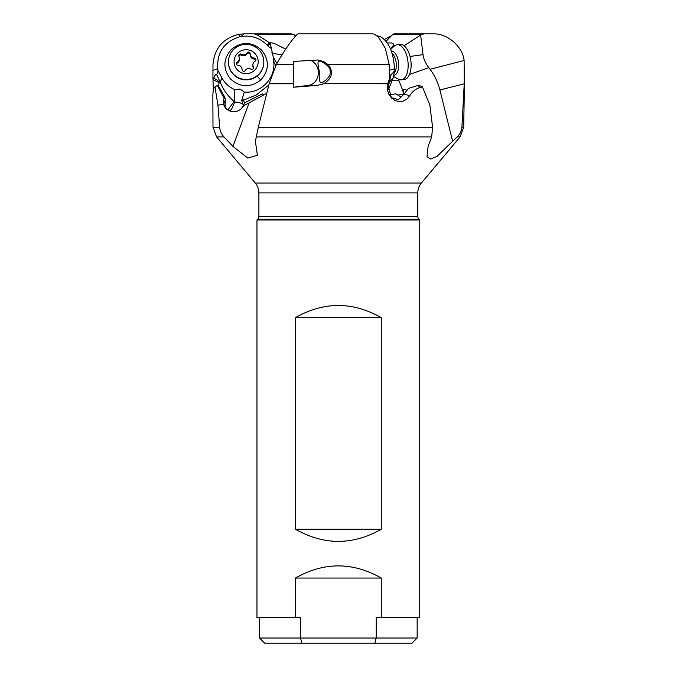<?xml version="1.0" encoding="UTF-8"?>
<svg xmlns="http://www.w3.org/2000/svg" width="677" height="677" viewBox="0 0 677 677"><rect width="100%" height="100%" fill="white"/><g stroke="black" fill="none" stroke-linecap="round" stroke-linejoin="round"><path stroke-width="1.02" d="M257.683 219.263L256.964 219.991L419.723 219.991L418.995 219.263A4.104 4.104 0 0 1 417.802 216.369L258.885 216.369A4.104 4.104 0 0 1 257.683 219.263L418.995 219.263M301.824 643.15L264.656 643.15L259.528 638.022L300.486 638.022L301.824 643.15L374.863 643.15L376.2 638.022L300.486 638.022L300.486 617.517L256.964 617.517L256.964 219.991M419.723 219.991L419.723 617.517L376.2 617.517L376.2 638.022L417.159 638.022L417.159 617.517M381.286 617.517L381.286 578.048L295.4 578.048L295.4 617.517M374.863 643.15L412.031 643.15L417.159 638.022M407.089 90.261L404.465 89.305L403.34 89.753L403.805 94.306M398.525 79.327L398.965 80.8C402.333 88.924 403.83 93.308 403.441 93.942L403.704 94.399M464.236 83.77L461.9 127.293L463.686 127.293L464.447 83.77L439.889 89.956C437.909 82.315 434.626 75.418 430.056 69.266L428.82 67.632L409.483 74.47M439.889 89.956L452.617 141.256L437.122 156.294L430.648 159.044L427.001 156.59L428.101 146.452L431.681 136.906L432.578 127.293L429.878 105.053L422.389 86.842L419.994 87.57C415.923 88.687 412.53 91.387 409.805 95.652L406.936 99.062L403.23 101.135L399.125 101.635L395.089 100.543L391.526 98.013L388.835 94.272L387.362 89.669L387.362 84.71L389.571 78.693L389.199 64.603L385.315 48.304L378.401 36.947L374.593 34.341L373.103 33.85L298.439 33.85C296.45 33.486 286.473 47.145 278.585 60.498L276.318 64.603L269.201 83.499L258.318 127.293L255.39 141.256L257.387 155.278L247.799 158.046L232.964 146.452L223.985 136.906C221.447 134.164 220 130.957 219.653 127.293L217.935 105.053L214.964 86.842L214.372 87.57C213.492 88.67 212.984 91.361 212.857 95.652L213.001 127.293L219.653 127.293M323.674 83.77L317.31 85.395L293.259 87.24L293.369 61.455L317.885 59.991L324.004 61.734L328.074 64.603C333.71 71.576 332.424 77.88 324.224 83.499L387.54 83.77M409.805 95.652L404.008 94.128L408.451 88.433L418.826 85.167L422.389 86.842M388.496 80.791L388.666 82.442L389.309 79.167M404.008 94.128L398.482 99.654L391.314 97.632L387.997 84.87L388.666 82.442M309.914 60.202A12.812 11.094 -90 0 1 318.351 73.522A12.812 11.094 -90 0 1 308.433 85.395L293.259 87.24M320.644 82.636C319.451 81.909 319.019 78.134 319.341 71.313C317.809 64.848 317.598 61.48 318.698 61.218C320.204 60.236 331.019 66.092 330.105 71.313C331.95 76.34 322.337 83.711 320.644 82.636L320.991 82.611M223.985 136.906L216.598 136.906L255.288 183.018L421.399 183.018L460.089 136.906L463.686 127.293M461.9 127.293C461.469 131.203 459.911 134.41 457.229 136.906L452.617 141.256M410.05 56.445L423.015 54.651L420.637 35.069L423.946 33.85L433.288 33.85C448.301 33.486 462.755 47.145 464.117 60.498L464.236 83.694M423.015 54.651C423.667 59.204 425.596 63.528 428.82 67.632M420.637 35.069L404.101 45.706M387.269 42.93L391.898 42.981L393.295 43.878L393.379 45.291L390.561 49.142M421.238 34.671L392.491 34.671L386.059 41.289M392.592 80.732L398.965 80.8M397.958 95.144L403.441 93.942M389.123 94.704L395.918 93.883L400.919 96.989M388.48 83.169L389.351 82.476L391.204 74.199L389.986 76.069L389.571 78.693M387.506 87.748L389.351 82.476L393.312 77.508L388.911 88.569L387.599 90.219M266.569 94.035L265.612 93.942L249.128 102.879L232.964 146.452M225.094 107.313L225.086 103.615L223.63 99.646L223.859 104.96C226.465 113.237 239.514 114.032 242.925 106.12L249.128 102.879M243.432 106.281L244.372 102.946L262.371 93.883L263.607 95.068M268.837 84.938L256.134 95.076L243.415 100.213L244.6 102.828M225.703 108.633L225.686 105.612L225.373 107.694M223.63 99.646L224.654 96.904L225.526 100.086L225.086 103.615M213.306 90.557L213.001 79.7L218.764 82.442C218.993 81.342 217.325 79.945 213.763 78.278L212.942 78.693L213.001 79.7M223.723 104.554L217.935 105.053M224.045 98.114L217.368 85.446L214.964 86.842M217.368 85.446L217.994 85.167L224.654 96.904M421.399 183.018A15.376 15.376 0 0 0 417.802 192.903L417.802 216.369M258.885 216.369L258.885 192.903A15.376 15.376 0 0 0 255.288 183.018M397.924 33.85L433.288 33.85M423.946 33.85L393.963 33.85L392.491 34.671M384.443 39.494L390.917 36.016M391.204 74.199C391.907 74.115 393.015 72.904 394.53 70.577L394.488 68.741C393.506 52.518 388.903 41.881 380.686 36.837L376.945 35.695M394.53 70.577L393.312 77.508M394.488 68.741L389.436 70.34M380.686 36.837L377.394 36.042M380.508 36.753L378.147 36.084M273.203 56.733L271.35 48.414A14.919 14.835 180 0 1 267.627 45.647L266.916 44.91C259.333 37.489 250.321 34.764 239.87 36.753L239.531 36.837C224.002 41.889 216.742 52.527 217.732 68.741L217.986 70.577L221.684 77.508C224.612 82.899 228.86 86.918 234.445 89.567L240.03 89.119L244.338 92.089C261.153 93.739 276.444 77.415 273.567 60.862L273.203 56.733L275.531 61.404L277.096 63.113M257.015 76.146L260.78 79.971C269.285 70.222 269.556 60.245 261.576 50.056C251.776 41.593 241.757 41.331 231.509 49.26L232.651 50.538M260.78 79.971C250.532 87.9 240.504 87.638 230.696 79.167C222.725 68.986 222.995 59.017 231.509 49.26M243.686 105.604A7.684 1.489 59.9 0 0 242.908 104.241L241.664 100.526L244.338 92.089M227.861 109.996L234.098 101.474L234.657 99.384L234.445 89.567M234.657 99.384L234.733 102.125L231.889 108.582A7.439 2.657 -60.6 0 1 229.833 111.028M234.767 101.719A7.692 5.534 15 0 0 234.098 101.474C227.853 96.159 223.275 89.821 220.355 82.476L221.684 77.508M218.629 86.284L218.942 83.169L220.355 82.476L216.454 74.199C217.3 74.115 217.808 72.904 217.986 70.577M218.942 83.169L218.764 82.442M239.87 36.753C240.53 37.083 241.867 36.118 243.889 33.85L291.279 33.85L294.055 34.671L295.553 36.059M294.055 34.671L256.837 34.671L270.309 43.294L270.648 42.769L272.408 42.981L275.167 43.878L285.728 49.159M271.35 48.414L270.309 43.294M267.627 45.647L270.36 43.726M269.751 42.956L266.916 44.91M256.837 34.671L254.019 33.85M243.889 33.85L238.761 34.341L239.531 36.837M238.761 34.341C222.987 38.301 214.389 48.397 212.984 64.603L212.95 70.34L217.732 68.741M212.95 70.34L212.942 78.693M216.454 74.199C215.548 74.343 214.651 75.697 213.763 78.278M224.976 104.8L225.686 105.612M295.4 578.048C324.029 561.842 352.658 561.842 381.286 578.048M381.286 317.64L381.286 529.219C352.658 545.425 324.029 545.425 295.4 529.219L295.4 317.64C324.029 301.434 352.658 301.434 381.286 317.64L295.4 317.64M295.4 529.219L381.286 529.219M263.827 61.92L263.827 62.276A17.687 17.585 180 0 1 233.303 74.377A17.687 17.585 180 0 1 228.454 62.276L228.454 61.92A17.687 17.585 180 0 1 258.978 49.819A17.687 17.585 180 0 1 252.69 78.253A17.687 17.585 180 0 1 228.454 61.92M254.89 53.458A12.051 11.983 180 0 1 254.434 70.4A12.051 11.983 180 0 1 237.399 69.951A12.051 11.983 180 0 1 237.847 53.001A12.051 11.983 180 0 1 254.89 53.458M245.209 70.535A4.231 4.206 180 0 1 250.998 69.156A1.692 1.684 -0 0 0 253.367 66.921A4.231 4.206 180 0 1 255.06 61.243A1.692 1.684 -0 0 0 254.298 58.087A4.231 4.206 180 0 1 250.202 53.796A1.692 1.684 -0 0 0 247.071 52.865A4.231 4.206 180 0 1 241.283 54.245A1.692 1.684 -0 0 0 238.913 56.479A4.231 4.206 180 0 1 237.221 62.157A1.692 1.684 -0 0 0 237.982 65.314A4.231 4.206 180 0 1 242.078 69.613A1.692 1.684 -0 0 0 245.209 70.535M252.859 64.933L252.859 65.897A4.231 4.206 -0 0 0 253.367 67.886A1.692 1.684 180 0 1 253.494 68.199M236.417 64.112A1.692 1.684 180 0 1 237.221 63.122A4.231 4.206 -0 0 0 239.421 59.432L239.421 58.467M238.786 56.166A1.692 1.684 180 0 1 241.283 55.209A4.231 4.206 -0 0 0 247.071 53.83A1.692 1.684 180 0 1 250.202 54.651M250.202 53.889L250.202 54.854A4.231 4.206 -0 0 0 254.298 59.051A1.692 1.684 180 0 1 255.864 60.253M393.498 76.442L398.956 79.505A17.687 8.793 -96.9 0 0 401.309 79.835A17.687 8.793 -96.9 0 0 406.699 74.377A17.687 8.793 -96.9 0 0 406.513 54.845A17.687 8.793 -96.9 0 0 397.044 44.724A17.687 8.793 -96.9 0 0 394.843 45.604L390.671 49.404M401.309 79.835L404.279 79.471A17.687 8.793 -96.9 0 0 409.67 74.021A17.687 8.793 -96.9 0 0 409.483 54.49A17.687 8.793 -96.9 0 0 400.014 44.36L397.044 44.724M293.192 83.77L269.133 83.77M258.318 127.293L432.578 127.293M418.183 85.268A15.376 6.694 -96.8 0 0 419.994 87.57M387.599 83.499L324.224 83.499M308.433 85.395L317.31 85.395M293.183 83.499L269.201 83.499M256.194 136.906L431.681 136.906M457.229 136.906L460.089 136.906M430.056 69.266L464.117 60.498M389.199 64.603L328.074 64.603M293.183 64.603L276.318 64.603M417.802 192.903L258.885 192.903M273.567 60.862L275.793 65.635M242.417 98.072L243.415 100.213A7.692 4.993 154.9 0 0 241.664 100.526M234.733 102.125A10.248 6.821 -173.1 0 1 238.422 102.455A10.248 6.821 -173.1 0 1 242.908 104.241M282.402 54.295A15.376 3.453 -3.7 0 1 271.773 52.789M253.367 66.921L253.367 67.886M237.221 63.122L237.221 62.157M241.283 55.209L241.283 54.245M247.071 53.83L247.071 52.865M254.298 59.051L254.298 58.087M394.048 73.328A11.281 5.611 -96.9 0 0 395.385 71.034A11.281 5.611 83.1 0 0 392 53.119M393.709 75.232A12.211 6.076 -96.9 0 0 397.678 71.44A12.211 6.076 83.1 0 0 397.627 58.188A12.211 6.076 83.1 0 0 391.264 50.944M216.598 136.906L213.001 127.293M464.447 83.499L464.447 66.676M259.528 638.022L259.528 617.517"/></g></svg>
